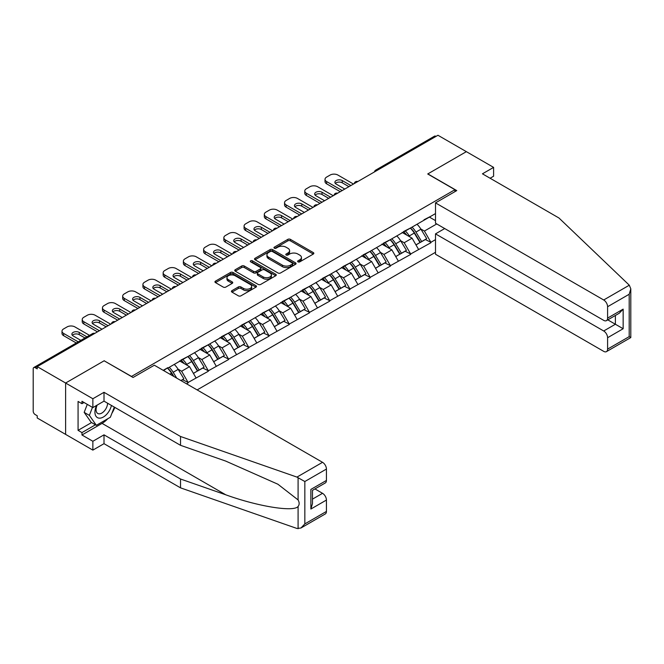 <?xml version="1.0" encoding="UTF-8"?>
<svg xmlns="http://www.w3.org/2000/svg" width="664" height="664" viewBox="0 0 664 664"><rect width="100%" height="100%" fill="white"/><g stroke="black" fill="none" stroke-linecap="round" stroke-linejoin="round"><path stroke-width="1" d="M297.995 261.857A1.262 0.73 0 0 0 299.779 261.857L313.308 254.055A1.801 1.037 0 0 0 313.831 253.316A1.801 1.037 0 0 0 313.308 252.586L290.392 239.355A1.801 1.037 0 0 0 287.844 239.355L274.323 247.157A1.262 0.73 0 0 0 273.95 247.672A1.262 0.73 0 0 0 274.323 248.187A1.262 0.73 0 0 0 276.099 248.187L277.851 247.182A5.76 3.328 0 0 1 286.001 247.182L287.91 248.286A5.76 3.328 0 0 1 289.595 250.635A5.76 3.328 0 0 1 287.91 252.984L286.159 253.997A1.262 0.73 0 0 0 285.794 254.511A1.262 0.73 0 0 0 286.159 255.026A1.262 0.73 0 0 0 287.944 255.026L289.695 254.013A5.76 3.328 0 0 1 297.837 254.013L299.746 255.117A5.76 3.328 0 0 1 301.439 257.466A5.76 3.328 0 0 1 299.746 259.823L297.995 260.827A1.262 0.73 0 0 0 297.63 261.342A1.262 0.73 0 0 0 297.995 261.857L297.995 260.827M231.96 290.649A1.801 1.037 0 0 0 231.437 291.388A1.801 1.037 0 0 0 231.96 292.118L238.393 295.837A1.801 1.037 0 0 0 240.932 295.837L255.955 287.163A1.801 1.037 0 0 0 256.487 286.425A1.801 1.037 0 0 0 255.955 285.694L233.047 272.464A1.801 1.037 0 0 0 230.499 272.464L215.476 281.138A1.801 1.037 0 0 0 214.945 281.868A1.801 1.037 0 0 0 215.476 282.607L223.245 287.089A1.801 1.037 0 0 0 225.785 287.089L232.217 283.379A1.801 1.037 0 0 0 232.74 282.64A1.801 1.037 0 0 0 232.217 281.909L228.366 279.685A4.814 2.78 0 0 1 226.955 277.718A4.814 2.78 0 0 1 229.927 275.145A4.814 2.78 0 0 1 235.172 275.751L250.262 284.458A4.814 2.78 0 0 1 251.673 286.425A4.814 2.78 0 0 1 248.701 288.998A4.814 2.78 0 0 1 243.447 288.392L240.932 286.939A1.801 1.037 0 0 0 238.393 286.939L231.96 290.649L231.96 292.118M104.273 360.71L65.62 383.028L37.217 366.628L437.958 135.265L466.36 151.658L427.716 173.976L454.948 189.696L131.505 376.438L104.273 360.859M277.984 272.979A1.801 1.037 0 0 0 280.523 272.979L295.546 264.305A1.801 1.037 0 0 0 296.078 263.567A1.801 1.037 0 0 0 295.546 262.836L272.63 249.606A1.801 1.037 0 0 0 270.09 249.606L255.067 258.279A1.801 1.037 0 0 0 254.536 259.01A1.801 1.037 0 0 0 255.067 259.748L277.984 272.979M251.175 262.131A1.262 0.73 0 0 1 252.453 262.313L252.453 260.811L275.751 274.265A1.801 1.037 0 0 1 276.282 274.996A1.801 1.037 0 0 1 275.751 275.734L260.728 284.408A1.801 1.037 0 0 1 258.188 284.408L235.272 271.178L235.272 269.708A1.801 1.037 0 0 0 234.741 270.439A1.801 1.037 0 0 0 235.272 271.178M235.272 269.708L241.696 265.998A1.801 1.037 0 0 1 244.244 265.998L253.54 271.36A1.801 1.037 0 0 0 256.088 271.36L260.346 268.895A1.801 1.037 0 0 0 260.877 268.165A1.801 1.037 0 0 0 260.346 267.426L250.677 261.84A1.262 0.73 0 0 1 250.303 261.326A1.262 0.73 0 0 1 251.083 260.653A1.262 0.73 0 0 1 252.453 260.811M197.125 389.917L435.501 252.295M454.948 189.696L454.948 191.647M163.601 370.562L167.884 367.64L163.211 370.329M167.884 368.088L435.501 213.584M435.501 239.638L430.894 242.294L424.412 231.064L420.818 228.989M410.427 228.059A12.292 7.096 -120 0 1 414.635 232.973L420.362 242.426L425.35 239.546L430.894 242.294M430.894 242.75L410.659 253.98L404.177 242.742L400.583 240.675M390.191 239.737A12.292 7.096 -120 0 1 394.399 244.659L400.126 254.113L405.123 251.224L410.659 253.98M410.659 254.428L390.432 265.658L383.941 254.428L380.356 252.353M369.964 251.415A12.292 7.096 -120 0 1 374.172 256.337L379.899 265.791L384.888 262.911L390.432 265.658M390.432 266.106L370.197 277.336L363.714 266.106L360.12 264.031M349.729 263.102A12.292 7.096 -120 0 1 353.937 268.015L359.664 277.469L364.661 274.589L370.197 277.336M370.197 277.784L349.969 289.023L343.479 277.784L339.893 275.718M329.502 274.78A12.292 7.096 -120 0 1 333.71 279.693L339.437 289.155L344.425 286.267L349.969 289.023M349.969 289.471L329.734 300.701L323.252 289.471L319.658 287.396M309.266 286.458A12.292 7.096 -120 0 1 313.474 291.38L319.201 300.833L324.198 297.953L329.734 300.701M329.734 301.149L309.507 312.379L303.016 301.149L299.431 299.074M289.039 298.136A12.292 7.096 -120 0 1 293.247 303.058L298.974 312.512L303.963 309.632L309.507 312.379M309.507 312.827L289.272 324.057L282.789 312.827L279.195 310.752M268.804 309.822A12.292 7.096 -120 0 1 273.012 314.736L278.739 324.198L283.736 321.31L289.272 324.057M289.272 324.513L269.044 335.743L262.554 324.513L258.96 322.438M248.577 321.5A12.292 7.096 -120 0 1 252.785 326.422L258.512 335.876L263.5 332.996L269.044 335.743M269.044 336.192L248.809 347.421L242.327 336.192L238.733 334.116M228.341 333.179A12.292 7.096 -120 0 1 232.549 338.101L238.276 347.554L243.273 344.674L248.809 347.421M248.809 347.87L228.574 359.099L222.091 347.87L218.498 345.795M208.114 344.865A12.292 7.096 -120 0 1 212.314 349.779L218.041 359.232L223.038 356.352L228.574 359.099M228.574 359.556L208.347 370.786L201.864 359.548L198.27 357.481M187.879 356.543A12.292 7.096 -120 0 1 192.087 361.465L197.814 370.919L202.802 368.03L208.347 370.786M208.347 371.234L188.111 382.464L181.629 371.234L178.035 369.159M181.015 380.613L182.575 379.717L188.111 382.464M188.111 382.912L186.559 383.809M181.239 359.929L188.111 356.41M181.629 371.234L189.539 366.669L179.554 360.901M196.021 377.899L189.539 366.669M201.474 348.243L208.347 344.724M201.864 359.548L209.774 354.983L199.789 349.222M216.256 366.213L209.774 354.983M221.701 336.565L228.574 333.046M222.091 347.87L230.001 343.305L220.016 337.536M236.492 354.534L230.001 343.305M241.937 324.887L248.809 321.368M242.327 336.192L250.237 331.627L240.252 325.858M256.719 342.856L250.237 331.627M262.164 313.2L269.044 309.681M262.554 324.513L270.464 319.94L260.479 314.18M276.954 331.17L270.464 319.94M282.399 301.522L289.272 298.003M282.789 312.827L290.699 308.262L280.714 302.493M297.181 319.492L290.699 308.262M302.626 289.844L309.507 286.325M303.016 301.149L310.926 296.584L300.941 290.815M317.417 307.814L310.926 296.584M322.862 278.158L329.734 274.639M323.252 289.471L331.162 284.897L321.177 279.137M337.644 296.136L331.162 284.897M343.097 266.48L349.969 262.961M343.479 277.784L351.397 273.219L341.404 267.451M357.879 284.449L351.397 273.219M363.324 254.802L370.197 251.282M363.714 266.106L371.624 261.541L361.639 255.773M378.106 272.771L371.624 261.541M383.56 243.124L390.432 239.604M383.941 254.428L391.86 249.863L381.866 244.095M398.342 261.093L391.86 249.863M403.787 231.437L410.659 227.918M404.177 242.742L412.087 238.177L402.102 232.417M418.569 249.407L412.087 238.177M436.016 136.386L377.268 170.299M376.438 170.781A2.747 1.585 120 0 1 377.135 170.225A2.747 1.585 60 0 0 375.758 170.092L434.513 136.17A2.747 1.585 60 0 1 435.883 136.311M424.022 219.759L430.894 216.24M424.412 231.064L436.729 223.951M429.401 217.103L435.501 220.622M107.784 418.735A20.634 11.91 -60 0 1 102.065 423.383L81.962 434.986L92.86 441.278L92.86 450.117L65.62 434.389L65.62 383.028L104.14 360.784L133.057 377.484L154.33 365.208L322.538 462.318A5.503 3.179 60 0 1 326.431 469.058L304.834 481.524L296.941 477.101L180.525 436.489L104.007 392.308L92.86 398.749L65.62 383.028L65.62 434.389L37.217 417.996L37.217 415.747L35.142 414.552A2.747 1.585 -120 0 1 33.2 411.182L33.2 368.802A2.747 1.585 -120 0 1 33.773 367.541A2.747 1.585 -120 0 1 35.142 367.673L37.217 368.877L37.217 366.628M414.353 233.197L414.992 233.562M394.117 244.875L394.756 245.248M373.882 256.553L374.529 256.926M353.655 268.239L354.294 268.605M333.419 279.917L334.067 280.291M313.192 291.596L313.831 291.969M292.957 303.274L293.604 303.647M272.73 314.96L273.369 315.325M252.494 326.638L253.142 327.012M232.267 338.316L232.906 338.69M212.032 350.003L212.679 350.368M191.805 361.681L192.444 362.054M171.569 373.359L172.208 373.732M298.501 262.039L299.746 261.317A5.76 3.328 0 0 0 301.439 258.968L301.439 257.466M289.595 250.635L289.595 252.129A5.76 3.328 0 0 1 287.91 254.486L286.665 255.2M313.284 254.063L290.392 240.849A1.801 1.037 0 0 0 287.844 240.849L274.821 248.369M295.522 264.322L272.63 251.1A1.801 1.037 0 0 0 270.09 251.1L255.092 259.765M292.368 264.081A1.262 0.73 0 0 0 292.733 263.567A1.262 0.73 0 0 0 292.368 263.052L272.248 251.44A1.262 0.73 0 0 0 270.472 251.44L268.621 252.511A5.76 3.328 0 0 0 266.936 254.86A5.76 3.328 0 0 0 268.621 257.209L282.374 265.152A5.76 3.328 0 0 0 290.517 265.152L292.368 264.081L292.368 265.583A1.262 0.73 0 0 0 292.733 265.069L292.733 263.567M266.936 254.86L266.936 256.354A5.76 3.328 0 0 0 268.621 258.711L268.621 257.209M292.368 265.583L290.517 266.646A5.76 3.328 0 0 1 282.374 266.646L268.621 258.711M235.297 271.186L241.696 267.492L241.696 265.998M260.877 268.165L260.877 269.659A1.801 1.037 0 0 1 260.346 270.397L256.088 272.854A1.801 1.037 0 0 1 253.54 272.854L244.244 267.492A1.801 1.037 0 0 0 241.696 267.492M252.453 262.313L275.726 275.743M263.185 276.929A4.814 2.78 0 0 0 268.43 277.527A4.814 2.78 0 0 0 271.402 274.962A4.814 2.78 0 0 0 269.991 272.995L264.679 269.924A1.801 1.037 0 0 0 262.131 269.924L257.864 272.389A1.801 1.037 0 0 0 257.341 273.12A1.801 1.037 0 0 0 257.864 273.858L263.185 276.929L263.185 278.423A4.814 2.78 0 0 0 268.43 279.029A4.814 2.78 0 0 0 271.402 276.456L271.402 274.962M257.341 273.12L257.341 274.622A1.801 1.037 0 0 0 257.864 275.352L257.864 273.858M263.185 278.423L257.864 275.352M251.673 286.425L251.673 287.927A4.814 2.78 0 0 1 248.701 290.492A4.814 2.78 0 0 1 243.447 289.886L240.932 288.442A1.801 1.037 0 0 0 238.393 288.442L231.985 292.135M226.955 277.718L226.955 279.212A4.814 2.78 0 0 0 228.366 281.179L228.366 279.685M232.192 283.387L228.366 281.179M255.93 287.172L233.047 273.958A1.801 1.037 0 0 0 230.499 273.958L215.501 282.615M353.472 184.044L337.91 175.055A5.503 3.179 0 0 0 330.124 175.055L326.622 177.081A5.503 3.179 0 0 0 325.011 179.33A5.503 3.179 0 0 0 326.622 181.571L326.622 183.82L340.242 191.68M326.622 183.82A5.503 3.179 180 0 1 325.011 181.571L325.011 179.33M335.353 183.447A4.308 2.49 180 0 1 342.25 182.808L348.932 186.667M326.622 181.571L342.184 190.56M344.782 189.057L336.158 184.077A4.308 2.49 180 0 1 334.888 182.318A4.308 2.49 180 0 1 337.553 180.019A4.308 2.49 180 0 1 342.25 180.558L350.874 185.538M417.009 224.258A15.04 8.682 60 0 1 420.951 229.213L415.954 232.093A15.04 8.682 -120 0 0 412.02 227.138M415.954 232.093L421.681 241.547L426.678 238.666L420.951 229.213M420.362 242.426L421.681 241.547M425.35 239.546L426.678 238.666M403.421 231.653A12.292 7.096 60 0 1 406.808 235.131M405.339 230.997A15.04 8.682 60 0 1 409.281 235.952L409.846 236.882M415.996 244.95L419.997 242.526L414.27 233.064A15.04 8.682 -120 0 0 410.327 228.109M419.997 242.526L415.946 244.867M333.237 195.722L317.674 186.742A5.503 3.179 0 0 0 309.889 186.742L306.394 188.759A5.503 3.179 0 0 0 304.776 191.008A5.503 3.179 0 0 0 306.394 193.257L306.394 195.498L320.007 203.358M306.394 195.498A5.503 3.179 180 0 1 304.776 193.257L304.776 191.008M315.126 195.125A4.308 2.49 180 0 1 322.015 194.486L328.697 198.345M306.394 193.257L321.957 202.238M324.547 200.744L315.923 195.764A4.308 2.49 180 0 1 314.661 194.004A4.308 2.49 180 0 1 317.326 191.705A4.308 2.49 180 0 1 322.015 192.245L330.639 197.225M396.781 235.936A15.04 8.682 60 0 1 400.716 240.891L395.727 243.771A15.04 8.682 -120 0 0 391.785 238.816M395.727 243.771L401.454 253.233L406.443 250.345L400.716 240.891M400.126 254.113L401.454 253.233M405.123 251.224L406.443 250.345M383.186 243.331A12.292 7.096 60 0 1 386.572 246.809M385.103 242.675A15.04 8.682 60 0 1 389.046 247.631L389.61 248.56M395.769 256.628L399.769 254.204L394.042 244.75A15.04 8.682 -120 0 0 390.1 239.795M399.769 254.204L395.719 256.545M313.001 207.4L297.439 198.42A5.503 3.179 0 0 0 289.662 198.42L286.159 200.445A5.503 3.179 0 0 0 284.549 202.686A5.503 3.179 0 0 0 286.159 204.935L286.159 207.176L299.779 215.045M286.159 207.176A5.503 3.179 180 0 1 284.549 204.935L284.549 202.686M294.891 206.803A4.308 2.49 180 0 1 301.788 206.172L308.469 210.023M286.159 204.935L301.722 213.916M304.319 212.422L295.688 207.442A4.308 2.49 180 0 1 294.426 205.682A4.308 2.49 180 0 1 297.09 203.383A4.308 2.49 180 0 1 301.788 203.923L310.412 208.903M376.546 247.614A15.04 8.682 60 0 1 380.489 252.569L375.492 255.457A15.04 8.682 -120 0 0 371.549 250.502M375.492 255.457L381.219 264.911L386.216 262.031L380.489 252.569M379.899 265.791L381.219 264.911M384.888 262.911L386.216 262.031M362.951 255.017A12.292 7.096 60 0 1 366.345 258.487M364.876 254.353A15.04 8.682 60 0 1 368.819 259.309L369.383 260.246M375.533 268.314L379.534 265.882L373.807 256.428A15.04 8.682 -120 0 0 369.865 251.473M379.534 265.882L375.484 268.223M292.774 219.087L277.212 210.098A5.503 3.179 0 0 0 269.426 210.098L265.932 212.123A5.503 3.179 0 0 0 264.313 214.364A5.503 3.179 0 0 0 265.932 216.613L265.932 218.863L279.544 226.723M265.932 218.863A5.503 3.179 180 0 1 264.313 216.613L264.313 214.364M274.664 218.489A4.308 2.49 180 0 1 281.553 217.85L288.234 221.71M265.932 216.613L281.486 225.602M284.084 224.1L275.46 219.12A4.308 2.49 180 0 1 274.199 217.36A4.308 2.49 180 0 1 276.855 215.061A4.308 2.49 180 0 1 281.553 215.601L290.176 220.581M356.319 259.3A15.04 8.682 60 0 1 360.253 264.255L355.265 267.135A15.04 8.682 -120 0 0 351.322 262.18M355.265 267.135L360.992 276.589L365.98 273.709L360.253 264.255M359.664 277.469L360.992 276.589M364.661 274.589L365.98 273.709M342.724 266.696A12.292 7.096 60 0 1 346.11 270.173M344.641 266.04A15.04 8.682 60 0 1 348.583 270.995L349.148 271.925M355.306 279.992L359.307 277.569L353.58 268.107A15.04 8.682 -120 0 0 349.637 263.151M359.307 277.569L355.257 279.901M272.539 230.765L256.976 221.784A5.503 3.179 0 0 0 249.199 221.784L245.697 223.801A5.503 3.179 0 0 0 244.086 226.05A5.503 3.179 0 0 0 245.697 228.291L245.697 230.541L259.317 238.401M245.697 230.541A5.503 3.179 180 0 1 244.086 228.291L244.086 226.05M254.428 230.167A4.308 2.49 180 0 1 261.326 229.528L267.999 233.388M245.697 228.291L261.259 237.28M263.849 235.778L255.225 230.806A4.308 2.49 180 0 1 253.963 229.047A4.308 2.49 180 0 1 256.628 226.748A4.308 2.49 180 0 1 261.326 227.287L269.949 232.267M336.084 270.978A15.04 8.682 60 0 1 340.026 275.933L335.029 278.814A15.04 8.682 -120 0 0 331.087 273.858M335.029 278.814L340.757 288.276L345.753 285.387L340.026 275.933M339.437 289.155L340.757 288.276M344.425 286.267L345.753 285.387M322.488 278.374A12.292 7.096 60 0 1 325.883 281.851M324.414 277.718A15.04 8.682 60 0 1 328.356 282.673L328.921 283.603M335.071 291.67L339.072 289.247L333.345 279.793A15.04 8.682 -120 0 0 329.402 274.83M339.072 289.247L335.021 291.587M252.312 242.443L236.749 233.462A5.503 3.179 0 0 0 228.964 233.462L225.461 235.479A5.503 3.179 0 0 0 223.851 237.729A5.503 3.179 0 0 0 225.461 239.978L225.461 242.219L239.082 250.087M225.461 242.219A5.503 3.179 180 0 1 223.851 239.978L223.851 237.729M234.201 241.845A4.308 2.49 180 0 1 241.09 241.215L247.772 245.066M225.461 239.978L241.024 248.958M243.622 247.464L234.998 242.484A4.308 2.49 180 0 1 233.736 240.725A4.308 2.49 180 0 1 236.392 238.426A4.308 2.49 180 0 1 241.09 238.965L249.714 243.945M315.848 282.656A15.04 8.682 60 0 1 319.791 287.612L314.802 290.5A15.04 8.682 -120 0 0 310.86 285.545M314.802 290.5L320.529 299.954L325.518 297.074L319.791 287.612M319.201 300.833L320.529 299.954M324.198 297.953L325.518 297.074M302.261 290.06A12.292 7.096 60 0 1 305.647 293.529M304.178 289.396A15.04 8.682 60 0 1 308.121 294.351L308.685 295.289M314.836 303.348L318.844 300.925L313.118 291.471A15.04 8.682 -120 0 0 309.175 286.516M318.844 300.925L314.786 303.265M96.57 405.438A11.919 6.881 120 0 0 99.144 418.146A11.919 6.881 120 0 0 111.436 405.43M97.21 405.073A8.159 4.714 120 0 0 97.749 413.464A8.159 4.714 120 0 0 98.944 413.838A8.159 4.714 120 0 0 107.593 403.214M114.308 407.09L110.365 417.241L96.363 425.325L91.175 422.337L84.17 412.377L87.283 404.368M96.363 425.325L89.358 415.365L92.47 407.356M84.17 412.377L89.358 415.365M629.306 285.205L630.8 288.84L629.19 294.26L607.593 306.726A5.503 3.179 -120 0 0 603.701 299.987L629.306 285.205L558.964 217.999L482.446 173.819L493.601 167.386L466.36 151.658L427.848 173.893L456.766 190.593L435.501 202.877L603.701 299.987M493.601 167.386L493.601 176.217L490.098 178.242M444.706 228.557L435.501 233.869L435.501 254.237L603.701 351.356A5.503 3.179 -120 0 0 606.456 351.629A5.503 3.179 -120 0 0 607.593 349.106L607.593 337.727A5.503 3.179 -120 0 0 603.701 330.987L615.379 324.248L623.156 328.738L607.593 337.727M435.501 233.869L603.701 330.987M435.501 202.877L435.501 223.237L603.701 320.355A5.503 3.179 -120 0 0 606.456 320.629A5.503 3.179 -120 0 0 607.593 318.106L607.593 306.726M607.776 319.865L615.379 324.248L615.379 315.475M607.593 318.106L623.156 309.125L619.263 313.234L606.456 320.629M607.593 349.106L629.19 336.64L630.003 337.113M92.86 441.278L104.007 434.837L180.525 479.018L180.525 487.849L296.941 528.461L300.941 528.013L304.834 523.904L326.431 511.438A5.503 3.179 60 0 1 325.285 513.953L300.941 528.013M180.525 479.018L225.752 494.796C257.881 506.466 293.878 512.268 298.094 506.449C299.505 504.673 299.505 502.499 298.094 499.926L277.892 484.222L225.752 461.098L180.525 445.32L104.007 401.147L92.86 407.588L81.962 401.297L81.962 403.687L78.07 401.446L78.07 430.347L81.962 432.596L95.45 424.802M104.007 434.837L104.007 443.676L92.86 450.117M180.525 487.849L104.007 443.676M326.431 469.058L326.431 480.437A5.503 3.179 60 0 1 325.285 482.96L312.478 490.356L312.478 503.619L310.868 509.039L310.868 489.426C312.968 490.638 312.968 490.638 310.868 489.426L326.431 480.437M92.86 398.749L92.86 407.588M81.962 434.986L81.962 432.596M104.007 392.308L104.007 401.147M180.525 436.489L180.525 445.32M312.478 499.129L322.538 493.319A5.503 3.179 60 0 1 326.431 500.058L326.431 511.438M322.538 493.319L314.943 488.928M114.806 407.381A20.634 11.91 -60 0 1 111.884 413.332M84.037 402.492L81.962 403.687M78.07 430.347L91.566 422.561M232.076 254.129L216.514 245.141A5.503 3.179 0 0 0 208.737 245.141L205.234 247.166A5.503 3.179 0 0 0 203.624 249.407A5.503 3.179 0 0 0 205.234 251.656L205.234 253.905L218.854 261.765M205.234 253.905A5.503 3.179 180 0 1 203.624 251.656L203.624 249.407M213.966 253.532A4.308 2.49 180 0 1 220.863 252.893L227.536 256.744M205.234 251.656L220.797 260.645M223.386 259.143L214.762 254.163A4.308 2.49 180 0 1 213.501 252.403A4.308 2.49 180 0 1 216.165 250.104A4.308 2.49 180 0 1 220.863 250.643L229.487 255.623M295.621 294.335A15.04 8.682 60 0 1 299.564 299.298L294.567 302.178A15.04 8.682 -120 0 0 290.624 297.223M294.567 302.178L300.294 311.632L305.291 308.752L299.564 299.298M298.974 312.512L300.294 311.632M303.963 309.632L305.291 308.752M282.026 301.738A12.292 7.096 60 0 1 285.42 305.216M283.951 301.074A15.04 8.682 60 0 1 287.885 306.038L288.458 306.967M294.608 315.035L298.609 312.611L292.882 303.149A15.04 8.682 -120 0 0 288.94 298.194M298.609 312.611L294.559 314.943M211.849 265.808L196.287 256.819A5.503 3.179 0 0 0 188.501 256.819L184.999 258.844A5.503 3.179 0 0 0 183.388 261.093A5.503 3.179 0 0 0 184.999 263.334L184.999 265.583L198.619 273.443M184.999 265.583A5.503 3.179 180 0 1 183.388 263.334L183.388 261.093M193.739 265.21A4.308 2.49 180 0 1 200.628 264.571L207.309 268.43M184.999 263.334L200.561 272.323M203.159 270.821L194.535 265.849A4.308 2.49 180 0 1 193.274 264.089A4.308 2.49 180 0 1 195.93 261.79A4.308 2.49 180 0 1 200.628 262.33L209.251 267.301M275.386 306.021A15.04 8.682 60 0 1 279.328 310.976L274.34 313.856A15.04 8.682 -120 0 0 270.397 308.901M274.34 313.856L280.067 323.318L285.055 320.43L279.328 310.976M278.739 324.198L280.067 323.318M283.736 321.31L285.055 320.43M261.799 313.416A12.292 7.096 60 0 1 265.185 316.894M263.716 312.761A15.04 8.682 60 0 1 267.658 317.716L268.223 318.645M274.373 326.713L278.382 324.289L272.655 314.836A15.04 8.682 -120 0 0 268.712 309.872M278.382 324.289L274.323 326.63M191.614 277.486L176.051 268.505A5.503 3.179 0 0 0 168.274 268.505L164.772 270.522A5.503 3.179 0 0 0 163.161 272.771A5.503 3.179 0 0 0 164.772 275.021L164.772 277.262L178.384 285.122M164.772 277.262A5.503 3.179 180 0 1 163.161 275.021L163.161 272.771M173.503 276.888A4.308 2.49 180 0 1 180.4 276.249L187.074 280.108M164.772 275.021L180.334 284.001M182.924 282.507L174.3 277.527A4.308 2.49 180 0 1 173.038 275.767A4.308 2.49 180 0 1 175.703 273.468A4.308 2.49 180 0 1 180.4 274.008L189.024 278.988M255.159 317.699A15.04 8.682 60 0 1 259.101 322.654L254.104 325.543A15.04 8.682 -120 0 0 250.162 320.579M254.104 325.543L259.832 334.996L264.828 332.116L259.101 322.654M258.512 335.876L259.832 334.996M263.5 332.996L264.828 332.116M241.563 325.094A12.292 7.096 60 0 1 244.958 328.572M243.489 324.439A15.04 8.682 60 0 1 247.423 329.394L247.987 330.323M254.146 338.391L258.147 335.967L252.42 326.514A15.04 8.682 -120 0 0 248.477 321.559M258.147 335.967L254.096 338.308M171.387 289.172L155.824 280.183A5.503 3.179 0 0 0 148.039 280.183L144.536 282.208A5.503 3.179 0 0 0 142.926 284.449A5.503 3.179 0 0 0 144.536 286.699L144.536 288.948L158.156 296.808M144.536 288.948A5.503 3.179 180 0 1 142.926 286.699L142.926 284.449M153.276 288.566A4.308 2.49 180 0 1 160.165 287.935L166.847 291.786M144.536 286.699L160.099 295.679M162.697 294.185L154.073 289.205A4.308 2.49 180 0 1 152.811 287.446A4.308 2.49 180 0 1 155.467 285.147A4.308 2.49 180 0 1 160.165 285.686L168.789 290.666M234.923 329.377A15.04 8.682 60 0 1 238.866 334.341L233.877 337.221A15.04 8.682 -120 0 0 229.935 332.266M233.877 337.221L239.604 346.674L244.593 343.794L238.866 334.341M238.276 347.554L239.604 346.674M243.273 344.674L244.593 343.794M221.336 336.781A12.292 7.096 60 0 1 224.722 340.258M223.253 336.117A15.04 8.682 60 0 1 227.196 341.072L227.76 342.01M233.911 350.077L237.911 347.646L232.184 338.192A15.04 8.682 -120 0 0 228.25 333.237M237.911 347.646L233.861 349.986M151.151 300.85L135.589 291.861A5.503 3.179 0 0 0 127.812 291.861L124.309 293.886A5.503 3.179 0 0 0 122.699 296.136A5.503 3.179 0 0 0 124.309 298.377L124.309 300.626L137.921 308.486M124.309 300.626A5.503 3.179 180 0 1 122.699 298.377L122.699 296.136M133.041 300.252A4.308 2.49 180 0 1 139.938 299.613L146.611 303.473M124.309 298.377L139.872 307.366M142.461 305.863L133.838 300.883A4.308 2.49 180 0 1 132.576 299.124A4.308 2.49 180 0 1 135.24 296.825A4.308 2.49 180 0 1 139.938 297.364L148.562 302.344M214.696 341.064A15.04 8.682 60 0 1 218.639 346.019L213.642 348.899A15.04 8.682 -120 0 0 209.7 343.944M213.642 348.899L219.369 358.352L224.366 355.472L218.639 346.019M218.041 359.232L219.369 358.352M223.038 356.352L224.366 355.472M201.101 348.459A12.292 7.096 60 0 1 204.495 351.937M203.018 347.803A15.04 8.682 60 0 1 206.96 352.758L207.525 353.688M213.683 361.755L217.684 359.332L211.957 349.87A15.04 8.682 -120 0 0 208.015 344.915M217.684 359.332L213.634 361.672M130.924 312.528L115.362 303.548A5.503 3.179 0 0 0 107.576 303.548L104.074 305.564A5.503 3.179 0 0 0 102.463 307.814A5.503 3.179 0 0 0 104.074 310.063L104.074 312.304L117.694 320.164M104.074 312.304A5.503 3.179 180 0 1 102.463 310.063L102.463 307.814M112.805 311.931A4.308 2.49 180 0 1 119.703 311.291L126.384 315.151M104.074 310.063L119.636 319.044M122.234 317.55L113.61 312.57A4.308 2.49 180 0 1 112.349 310.81A4.308 2.49 180 0 1 115.005 308.511A4.308 2.49 180 0 1 119.703 309.05L128.326 314.031M194.461 352.742A15.04 8.682 60 0 1 198.403 357.697L193.407 360.577A15.04 8.682 -120 0 0 189.472 355.622M193.407 360.577L199.142 370.039L204.13 367.151L198.403 357.697M197.814 370.919L199.142 370.039M202.802 368.03L204.13 367.151M180.874 360.137A12.292 7.096 60 0 1 184.26 363.615M182.791 359.481A15.04 8.682 60 0 1 186.733 364.436L187.298 365.366M193.448 373.434L197.449 371.01L191.722 361.556A15.04 8.682 -120 0 0 187.787 356.601M197.449 371.01L193.398 373.351M110.689 324.206L95.126 315.226A5.503 3.179 0 0 0 87.349 315.226L83.847 317.251A5.503 3.179 0 0 0 82.228 319.492A5.503 3.179 0 0 0 83.847 321.741L83.847 323.982L97.459 331.851M83.847 323.982A5.503 3.179 180 0 1 82.228 321.741L82.228 319.492M92.578 323.609A4.308 2.49 180 0 1 99.475 322.978L106.149 326.829M83.847 321.741L99.409 330.722M101.999 329.228L93.375 324.248A4.308 2.49 180 0 1 92.113 322.488A4.308 2.49 180 0 1 94.778 320.189A4.308 2.49 180 0 1 99.475 320.729L108.099 325.709M174.234 364.42A15.04 8.682 60 0 1 178.176 369.375L173.179 372.263A15.04 8.682 -120 0 0 169.237 367.308M173.179 372.263L176.74 378.14M178.176 369.375L183.903 378.837L180.915 380.555M182.575 379.717L183.903 378.837M167.652 368.221A12.292 7.096 -120 0 1 171.851 373.143L173.885 376.496M173.246 376.123L171.495 373.234A15.04 8.682 -120 0 0 167.552 368.279M89.524 335.353L74.899 326.904A5.503 3.179 0 0 0 67.114 326.904L63.611 328.929A5.503 3.179 0 0 0 62.001 331.17A5.503 3.179 0 0 0 63.611 333.419L63.611 335.669L76.294 342.989M63.611 335.669A5.503 3.179 180 0 1 62.001 333.419L62.001 331.17M72.343 335.295A4.308 2.49 180 0 1 79.24 334.656L84.984 337.968M63.611 333.419L78.236 341.869M80.834 340.366L73.148 335.926A4.308 2.49 180 0 1 71.878 334.166A4.308 2.49 180 0 1 74.542 331.867A4.308 2.49 180 0 1 79.24 332.407L86.926 336.847M94.022 333.834L35.142 367.673M94.595 333.502A2.747 1.585 -60 0 0 93.898 333.76A2.747 1.585 -120 0 0 92.52 333.618L33.773 367.541M356.203 182.459A2.747 1.585 120 0 1 356.908 181.911A2.747 1.585 -60 0 1 357.606 181.654M335.976 194.145A2.747 1.585 120 0 1 336.673 193.589A2.747 1.585 -60 0 1 337.37 193.34M315.74 205.823A2.747 1.585 120 0 1 316.446 205.267A2.747 1.585 -60 0 1 317.143 205.018M295.513 217.501A2.747 1.585 120 0 1 296.21 216.954A2.747 1.585 -60 0 1 296.908 216.696M275.278 229.188A2.747 1.585 120 0 1 275.975 228.632A2.747 1.585 -60 0 1 276.68 228.374M255.051 240.866A2.747 1.585 120 0 1 255.748 240.31A2.747 1.585 -60 0 1 256.445 240.061M234.815 252.544A2.747 1.585 120 0 1 235.512 251.996A2.747 1.585 -60 0 1 236.218 251.739M214.588 264.222A2.747 1.585 120 0 1 215.285 263.674A2.747 1.585 -60 0 1 215.983 263.417M194.353 275.909A2.747 1.585 120 0 1 195.05 275.352A2.747 1.585 -60 0 1 195.747 275.103M174.126 287.587A2.747 1.585 120 0 1 174.823 287.031A2.747 1.585 -60 0 1 175.52 286.782M153.89 299.265A2.747 1.585 120 0 1 154.588 298.717A2.747 1.585 -60 0 1 155.285 298.46M133.663 310.951A2.747 1.585 120 0 1 134.36 310.395A2.747 1.585 -60 0 1 135.058 310.146M113.428 322.629A2.747 1.585 120 0 1 114.125 322.073A2.747 1.585 -60 0 1 114.822 321.824M299.746 261.317L299.746 259.823M286.159 255.026L286.159 253.997M287.91 254.486L287.91 252.984M274.323 248.187L274.323 247.157M287.844 240.849L287.844 239.355M290.392 240.849L290.392 239.355M313.308 254.055L313.308 252.586M255.067 259.748L255.067 258.279M270.09 251.1L270.09 249.606M272.63 251.1L272.63 249.606M295.546 264.305L295.546 262.836M282.374 266.646L282.374 265.152M290.517 266.646L290.517 265.152M244.244 267.492L244.244 265.998M253.54 272.854L253.54 271.36M256.088 272.854L256.088 271.36M260.346 270.397L260.346 268.895M275.751 275.734L275.751 274.265M238.393 288.442L238.393 286.939M240.932 288.442L240.932 286.939M243.447 289.886L243.447 288.392M232.217 283.379L232.217 281.909M215.476 282.607L215.476 281.138M230.499 273.958L230.499 272.464M233.047 273.958L233.047 272.464M255.955 287.163L255.955 285.694M414.27 233.064L409.281 235.952M342.25 182.808L342.25 180.558M394.042 244.75L389.046 247.631M322.015 194.486L322.015 192.245M373.807 256.428L368.819 259.309M301.788 206.172L301.788 203.923M353.58 268.107L348.583 270.995M281.553 217.85L281.553 215.601M333.345 279.793L328.356 282.673M261.326 229.528L261.326 227.287M313.118 291.471L308.121 294.351M241.09 241.215L241.09 238.965M629.19 336.64L629.19 294.26M623.156 309.125L623.156 328.738M298.094 528.735L298.094 506.449M298.094 499.926L298.094 477.632M304.834 481.524L304.834 523.904M326.431 500.058L310.868 509.039M296.941 477.101L322.538 462.318M102.065 423.383L225.752 494.796M292.882 303.149L287.885 306.038M220.863 252.893L220.863 250.643M272.655 314.836L267.658 317.716M200.628 264.571L200.628 262.33M252.42 326.514L247.423 329.394M180.4 276.249L180.4 274.008M232.184 338.192L227.196 341.072M160.165 287.935L160.165 285.686M211.957 349.87L206.96 352.758M139.938 299.613L139.938 297.364M191.722 361.556L186.733 364.436M119.703 311.291L119.703 309.05M171.495 373.234L169.868 374.172M99.475 322.978L99.475 320.729M79.24 334.656L79.24 332.407M375.758 170.092A2.747 2.747 0 0 0 374.438 171.934M357.788 181.546A2.747 2.747 0 0 0 354.211 183.613M337.553 193.232A2.747 2.747 0 0 0 333.975 195.299M317.326 204.91A2.747 2.747 0 0 0 313.748 206.977M297.09 216.588A2.747 2.747 0 0 0 293.513 218.655M276.863 228.275A2.747 2.747 0 0 0 273.277 230.342M256.628 239.953A2.747 2.747 0 0 0 253.05 242.02M236.401 251.631A2.747 2.747 0 0 0 232.815 253.698M216.165 263.317A2.747 2.747 0 0 0 212.588 265.384M195.938 274.996A2.747 2.747 0 0 0 192.352 277.062M175.703 286.674A2.747 2.747 0 0 0 172.125 288.74M155.476 298.352A2.747 2.747 0 0 0 151.89 300.418M135.24 310.038A2.747 2.747 0 0 0 131.663 312.105M115.005 321.716A2.747 2.747 0 0 0 111.427 323.783M94.778 333.394A2.747 2.747 0 0 0 92.52 333.618M630.8 288.84L630.8 337.569L606.456 351.629"/></g></svg>
